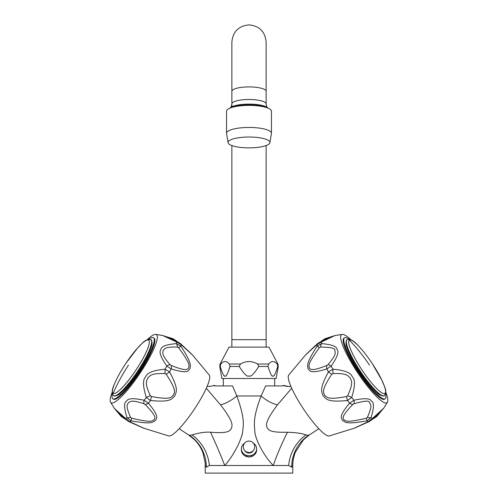 <?xml version="1.0" encoding="UTF-8"?>
<svg xmlns="http://www.w3.org/2000/svg" width="498" height="498" viewBox="0 0 498 498"><rect width="100%" height="100%" fill="white"/><g stroke="black" fill="none" stroke-linecap="round" stroke-linejoin="round"><path stroke-width="0.75" d="M283.742 385.844L283.325 385.384L282.733 385.931L265.627 385.931L261.145 395.954C252.903 417.28 254.254 424.439 254.845 431.243C254.621 436.839 262.496 454.699 273.278 465.487L209.347 465.487L206.346 467.242L205.226 465.487L205.226 473.1L292.774 473.1L292.774 465.487A37.829 36.92 -6.5 0 1 292.793 464.018M189.028 434.928L189.458 435.32L192.054 434.928C195.583 433.746 204.641 431.585 210.536 432.239A35.041 1.986 66.4 0 1 224.729 465.487C229.186 460.644 233.63 453.865 238.069 445.156C240.945 438.719 242.489 434.156 242.7 431.467C243.348 424.85 245.147 418.999 236.861 395.954L261.145 395.954A16.496 6.381 -147 0 0 277.473 404.837C264.17 422.765 266.579 424.813 266.99 427.539C268.864 429.562 268.223 432.7 287.471 432.239A35.377 4.208 114.2 0 0 273.278 465.487L288.659 465.487L291.654 467.242L292.768 465.487A37.86 37.076 -1.7 0 1 292.886 462.443L292.774 465.487M287.471 432.239C296.291 432.563 302.448 433.459 305.946 434.928L308.542 435.32L308.972 434.928M210.536 432.239C229.292 433.671 229.292 430.789 231.333 428.654C231.819 425.709 235.224 424.053 220.527 404.843L206.29 388.259M207.124 386.361L209.309 386.498L214.682 385.39L215.267 385.931L232.522 385.931L236.861 395.954A16.565 5.634 -32.4 0 1 220.527 404.843M192.24 354.769L181.116 344.641A5.708 3.169 -46.9 0 0 180.569 343.688L192.34 354.788L209.266 375.062A36.634 6.91 123.7 0 1 194.407 409.119A36.634 6.91 123.7 0 1 168.691 435.937L143.461 428.118L128.689 421.526A5.708 3.169 114.2 0 0 129.785 421.663L143.412 428.037M150.309 395.692L146.288 397.416A49.003 9.244 -56.3 0 1 144.071 400.236A5.708 2.036 108 0 0 143.99 403.735L145.111 404.413A5.708 3.069 136 0 0 148.392 403.162C159.846 416.907 156.422 417.841 155.569 420.437C152.469 422.018 153.042 424.75 131.086 420.854L127.015 417.679C123.896 407.918 123.759 402.396 126.604 401.108C127.799 398.269 133.626 397.977 144.071 400.236L148.392 403.162A49.37 9.313 -56.3 0 0 150.477 400.504L146.288 397.416C142.783 386.342 142.609 379.439 145.771 376.706C147.072 372.734 153.508 370.232 165.087 369.205L169.55 371.888C179.423 390.09 176.012 391.851 174.873 395.798C171.648 398.581 171.835 402.633 150.477 400.504A5.708 1.749 -80.5 0 0 151.324 396.508L150.309 395.692C144.233 382.42 146.673 381.076 147.763 378.026C150.147 375.847 150.502 373.083 165.043 373.587L166.189 374.203C178.047 392.268 173.864 392.468 173.385 395.294C170.995 396.707 171.947 400.436 151.324 396.508M166.189 374.203A5.708 1.749 147.9 0 0 169.55 371.888A49.37 9.313 -56.3 0 0 171.2 368.937L166.836 366.08C160.73 357.303 158.762 351.818 160.916 349.621C161.016 346.502 166.164 344.498 176.367 343.62L180.867 346.154C192.533 364.256 190.18 365.177 190.043 368.588C188.007 370.549 188.916 374.359 171.2 368.937A5.708 3.069 -68.6 0 0 171.094 365.432L170.036 364.661C161.072 354.252 162.883 353.026 163.083 350.636C164.645 348.88 164.265 346.745 177.506 347.062L178.626 347.679C191.985 366.105 188.543 365.376 188.736 367.898C187.136 368.788 188.387 372.286 171.094 365.432M177.506 347.062A5.708 2.291 89.1 0 0 176.367 343.62A49.003 9.244 -56.3 0 0 176.628 342.014L181.116 344.641A49.37 9.313 -56.3 0 1 180.867 346.154L178.626 347.679M165.043 373.587L165.087 369.205A49.003 9.244 -56.3 0 0 166.836 366.08A5.708 2.036 -40.6 0 1 170.036 364.661M145.111 404.413C158.52 418.245 154.293 418.052 154.007 419.926C151.666 420.648 152.954 423.288 131.628 418.202L130.625 417.399C125.241 405.297 127.351 404.83 128.378 402.714C130.501 401.612 130.943 399.464 143.99 403.735M112.237 392.044A40.917 7.719 -56.3 0 0 110.593 402.247L114.472 408.541L125.633 418.532L129.785 421.663A49.37 9.313 -56.3 0 0 131.086 420.854L131.628 418.202M124.78 418.42L122.514 417.069L116.277 410.221L125.894 419.553A5.708 2.185 135.5 0 1 125.633 418.532A49.003 9.244 -56.3 0 0 127.015 417.679A5.708 2.291 -21.7 0 0 130.625 417.399M125.409 419.061L123.765 418.264A5.708 1.208 -64.3 0 1 123.541 417.803M172.607 338.584L163.17 335.727L176.628 342.014A5.708 2.185 -68.1 0 1 177.674 341.871L165.355 336.58L174.076 339.704A5.708 3.94 108.5 0 0 172.607 338.584L175.663 340.395A5.708 1.208 131.7 0 0 175.153 340.371L176.199 341.273M180.569 343.688L177.674 341.871M147.028 339.848A40.917 7.719 -56.3 0 1 155.812 334.407A40.917 7.719 -56.3 0 1 156.453 334.644A40.917 7.719 123.7 0 1 140.181 372.977A40.917 7.719 123.7 0 1 111.066 402.745A40.917 7.719 -56.3 0 1 110.593 402.247M123.765 418.264L120.914 416.141A5.708 3.94 -41.2 0 0 122.514 417.069M174.076 339.704L175.153 340.371M113.438 399.184A36.634 6.91 -56.3 0 0 139.508 372.529A36.634 6.91 -56.3 0 0 154.075 338.21L153.452 337.793A36.634 6.91 -56.3 0 1 138.886 372.112A36.634 6.91 -56.3 0 1 112.816 398.767L113.438 399.184M112.816 398.767A36.634 6.91 123.7 0 1 112.411 393.75M148.665 339.35A36.634 6.91 123.7 0 1 153.452 337.793M151.672 341.628A32.638 6.157 123.7 0 1 138.257 371.695A32.638 6.157 123.7 0 1 115.667 395.649M214.233 385.931L214.682 385.39L209.309 386.498M277.479 367.543L277.778 366.478L278.27 366.478L276.122 378.511L221.878 378.511L219.73 366.478L220.222 366.478L220.826 364.032C223.677 360.714 226.528 360.714 229.379 364.032L229.976 366.478C227.53 374.172 225.905 377.297 225.102 375.847C224.299 377.297 222.668 374.172 220.222 366.478M277.778 366.478C275.332 374.172 273.701 377.297 272.898 375.847C272.095 377.297 270.47 374.172 268.024 366.478L268.621 364.032C271.472 360.714 274.323 360.714 277.174 364.032L277.797 366.404M258.755 366.478C253.862 374.172 250.606 377.297 249 375.847C247.394 377.297 244.138 374.172 239.245 366.478L240.447 364.032C246.149 360.714 251.851 360.714 257.553 364.032L258.755 366.478L268.024 366.478M268.49 368.159L268.603 368.539M277.193 368.539L277.305 368.159M220.695 368.159L220.807 368.539M229.279 368.918L229.597 367.854M277.174 364.032L277.89 364.032L268.982 347.112L229.018 347.112L220.11 364.032L220.826 364.032M226.54 111.197A22.46 5.814 0 0 1 249 105.383A22.46 5.814 180 0 1 271.46 111.197L271.46 133.259A22.46 5.814 180 0 0 249 127.444A22.46 5.814 0 0 0 226.54 133.259L226.54 111.197M228.146 142.926A20.935 5.416 0 0 0 249 147.869A20.935 5.416 180 0 0 269.854 142.926A20.935 5.416 180 0 0 249 137.031A20.935 5.416 0 0 0 228.146 142.926L226.54 133.259M205.226 465.487L205.114 462.424A37.854 37.07 -178.2 0 1 205.232 465.487A37.823 36.908 -173.3 0 0 205.207 464.012M209.347 465.487A37.86 33.217 65.1 0 0 192.054 434.928M291.704 388.241L277.473 404.837M283.325 385.384A15.233 14.822 -92.3 0 0 288.479 386.492A15.233 14.822 -92.3 0 0 289.145 386.498L290.876 386.355M354.588 428.037L368.215 421.663A5.708 3.169 65.8 0 0 369.311 421.526L354.539 428.118L329.309 435.937A36.634 6.91 -123.7 0 1 303.593 409.119A36.634 6.91 -123.7 0 1 288.734 375.062L305.66 354.788L317.431 343.688A5.708 3.169 -133.1 0 0 316.884 344.641L305.76 354.769M332.957 373.587L332.913 369.205A49.003 9.244 56.3 0 1 331.164 366.08A5.708 2.036 -139.4 0 0 327.964 364.661L326.906 365.432A5.708 3.069 -111.4 0 0 326.8 368.937C309.084 374.359 309.986 370.549 307.951 368.582C307.814 365.177 305.479 364.237 317.133 346.154L321.633 343.62C331.836 344.498 336.984 346.502 337.084 349.621C339.238 351.818 337.271 357.303 331.164 366.08L326.8 368.937A49.37 9.313 56.3 0 0 328.45 371.888L332.913 369.205C344.485 370.232 350.922 372.734 352.223 376.706C355.391 379.432 355.223 386.336 351.713 397.416L347.523 400.504C326.159 402.633 326.339 398.574 323.121 395.792C321.982 391.845 318.583 390.071 328.45 371.888A5.708 1.749 32.1 0 0 331.811 374.203L332.957 373.587C347.025 373.058 347.778 375.735 350.094 377.826C351.32 380.877 353.823 382.29 347.691 395.692L346.676 396.508C326.271 400.436 326.806 396.713 324.534 395.182C324.017 392.474 320.239 391.708 331.811 374.203M346.676 396.508A5.708 1.749 -99.5 0 0 347.523 400.504A49.37 9.313 56.3 0 0 349.608 403.162L353.929 400.236C364.374 397.977 370.201 398.269 371.396 401.108C374.241 402.396 374.104 407.918 370.985 417.679L366.914 420.854C344.94 424.757 345.525 422.018 342.425 420.43C341.578 417.834 338.161 416.894 349.608 403.162A5.708 3.069 44 0 0 352.889 404.413L354.01 403.735C364.443 400.747 369.603 400.367 369.497 402.589C370.637 404.675 372.821 405.148 367.375 417.399L366.372 418.202C345.033 423.3 346.141 420.642 343.9 419.833C343.545 418.052 339.922 417.691 352.889 404.413M367.375 417.399A5.708 2.291 -158.3 0 0 370.985 417.679A49.003 9.244 56.3 0 0 372.367 418.532L368.215 421.663A49.37 9.313 56.3 0 1 366.914 420.854L366.372 418.202M347.691 395.692L351.713 397.416A49.003 9.244 56.3 0 0 353.929 400.236A5.708 2.036 72 0 1 354.01 403.735M326.906 365.432C309.644 372.299 310.708 368.794 309.208 367.785C309.32 365.395 306.494 365.345 319.374 347.679L320.494 347.062C330.915 347.187 335.702 348.326 334.843 350.48C335.154 352.864 337.034 354.122 327.964 364.661M350.972 339.848A40.917 7.719 56.3 0 0 342.188 334.407L334.886 335.565L321.372 342.014L316.884 344.641A49.37 9.313 56.3 0 0 317.133 346.154L319.374 347.679M321.801 341.273L323.924 339.704L332.645 336.58L320.326 341.871A5.708 2.185 -111.9 0 1 321.372 342.014A49.003 9.244 56.3 0 0 321.633 343.62A5.708 2.291 90.9 0 0 320.494 347.062M320.967 341.609L322.337 340.395A5.708 1.208 48.3 0 1 322.847 340.371M377.086 416.141L383.354 408.528L372.367 418.532A5.708 2.185 44.5 0 1 372.106 419.553L381.723 410.221L375.486 417.069A5.708 3.94 -138.8 0 0 377.086 416.141L374.235 418.264A5.708 1.208 -115.7 0 0 374.459 417.803L373.22 418.42M369.311 421.526L372.106 419.553M385.763 392.044A40.917 7.719 56.3 0 1 387.407 402.247A40.917 7.719 56.3 0 1 386.934 402.745A40.917 7.719 -123.7 0 1 357.819 372.977A40.917 7.719 -123.7 0 1 341.547 334.644A40.917 7.719 56.3 0 1 342.188 334.407M322.337 340.395L325.393 338.584A5.708 3.94 71.5 0 0 323.924 339.704M375.486 417.069L374.459 417.803M343.925 338.21A36.634 6.91 56.3 0 0 358.492 372.529A36.634 6.91 56.3 0 0 384.562 399.184L385.184 398.767A36.634 6.91 56.3 0 1 359.114 372.112A36.634 6.91 56.3 0 1 344.548 337.793L343.925 338.21M344.548 337.793A36.634 6.91 -123.7 0 1 349.335 339.35M385.589 393.75A36.634 6.91 -123.7 0 1 385.184 398.767M382.333 395.649A32.638 6.157 -123.7 0 1 359.743 371.695A32.638 6.157 -123.7 0 1 346.328 341.628M256.613 450.005A7.613 6.897 180 0 1 249 456.909A7.613 6.897 0 0 1 241.387 450.005L241.387 448.798A7.613 6.897 0 0 0 249 455.701A7.613 6.897 180 0 0 256.613 448.798L256.613 450.005M253.432 443.189A7.613 6.897 180 0 1 256.613 448.798M244.568 443.189A7.613 6.897 0 0 0 241.387 448.798M291.654 467.242A38.066 37.089 90 0 1 308.542 435.32M288.659 465.487A37.854 33.229 114.9 0 1 305.946 434.928M114.646 408.528A5.708 5.609 123.7 0 0 116.152 410.14M163.17 335.727A5.708 5.609 -56.3 0 1 165.236 336.499M113.687 395.686A33.59 6.337 -56.3 0 0 137.585 371.247A33.59 6.337 -56.3 0 0 150.944 339.785A33.59 6.337 -56.3 0 0 150.882 339.748L150.987 339.81C151.373 338.789 153.079 343.745 151.031 347.766C148.721 354.327 144.482 362.289 138.307 371.657C132.007 381.02 126.262 388.035 121.07 392.71C118.126 396.147 112.965 396.452 113.731 395.711L113.631 395.642A33.59 6.337 -56.3 0 0 113.687 395.686M148.641 340.115A32.034 6.044 -56.3 0 0 125.845 363.422A32.034 6.044 -56.3 0 0 113.108 393.426A32.034 6.044 -56.3 0 0 135.898 370.126A32.034 6.044 -56.3 0 0 148.641 340.115M113.108 393.426A175.993 172.837 -56.3 0 1 128.472 365.171M229.976 366.478L239.245 366.478M229.379 364.032L240.447 364.032M257.553 364.032L268.621 364.032M231.869 347.112L231.869 339.686L266.131 339.686L266.131 347.112M266.131 48.256L266.131 91.339A17.131 4.432 180 0 0 249 86.907A17.131 4.432 180 0 0 231.869 91.339L231.869 42.031C232.89 31.623 238.598 25.915 249 24.9C259.402 25.915 265.11 31.623 266.131 42.031L266.131 103.92A17.131 4.432 180 0 0 249 99.488A17.131 4.432 180 0 0 231.869 103.92C231.502 106.223 230.997 107.512 230.35 107.78L230.014 108.091M266.131 103.92C266.498 106.223 267.003 107.512 267.65 107.78A19.36 5.011 180 0 0 249 104.113A19.36 5.011 180 0 0 230.35 107.78M230.711 107.823A20.486 5.304 0 0 1 249 104.91A20.486 5.304 0 0 1 267.289 107.823M206.346 467.242A38.066 37.089 90 0 0 189.458 435.32M334.83 335.727A5.708 5.609 -123.7 0 0 332.764 336.499M383.354 408.528A5.708 5.609 56.3 0 1 381.848 410.14M347.056 339.785A33.59 6.337 56.3 0 0 360.415 371.247A33.59 6.337 56.3 0 0 384.313 395.686A33.59 6.337 56.3 0 0 384.369 395.642L384.269 395.711C385.066 396.464 379.837 396.128 376.918 392.692C371.745 388.042 366.03 381.057 359.761 371.757C353.543 362.339 349.279 354.333 346.963 347.741C344.921 343.701 346.627 338.827 347.013 339.81L347.118 339.748A33.59 6.337 56.3 0 0 347.056 339.785M384.892 393.426A32.034 6.044 56.3 0 0 372.155 363.422A32.034 6.044 56.3 0 0 349.359 340.115A32.034 6.044 56.3 0 0 362.102 370.126A32.034 6.044 56.3 0 0 384.892 393.426M349.359 340.115A175.993 172.837 56.3 0 1 369.528 365.171M253.221 450.634A4.681 4.245 180 0 1 249 453.043A4.681 4.245 180 0 1 244.779 450.634M318.826 428.703L309.009 435.24L303.525 439.715L295.09 452.688L293.322 459.081L292.886 462.443M179.174 428.703L188.991 435.246L194.432 439.678C198.198 443.425 201.018 447.746 202.891 452.645L205.114 462.424M125.894 419.553L128.689 421.526M175.663 340.395L177.033 341.609M155.812 334.407L163.114 335.565M120.914 416.141L114.478 408.541M150.882 339.748C144.52 338.833 142.808 343.247 137.691 347.89L125.982 363.216C120.858 370.923 117.011 377.845 114.44 383.983C111.82 389.548 111.552 393.432 113.631 395.642M223.309 378.511L223.309 385.931M274.691 378.511L274.691 385.931M220.11 364.032L219.73 366.478M278.27 366.478L277.89 364.032M231.869 48.256L231.869 106.79M231.869 145.565L231.869 339.686M266.131 145.565L266.131 339.686M231.869 91.339L231.869 103.92M267.65 107.78L267.986 108.091M271.46 133.259L269.854 142.926M283.443 385.408L288.479 386.492M320.326 341.871L317.431 343.688M374.235 418.264L372.591 419.061M387.407 402.247L383.528 408.541M325.393 338.584L334.886 335.565M384.369 395.642C387.662 390.121 384.251 386.84 381.935 380.335L372.292 363.627C367.151 355.933 362.245 349.721 357.564 344.983C353.437 340.427 349.957 338.677 347.118 339.748M244.412 455.514L249 457.133L253.588 455.514M249 441.079A5.708 5.708 0 0 0 243.292 446.787A5.708 5.708 0 0 0 249 452.501A5.708 5.708 0 0 0 254.708 446.787A5.708 5.708 0 0 0 249 441.079"/></g></svg>
